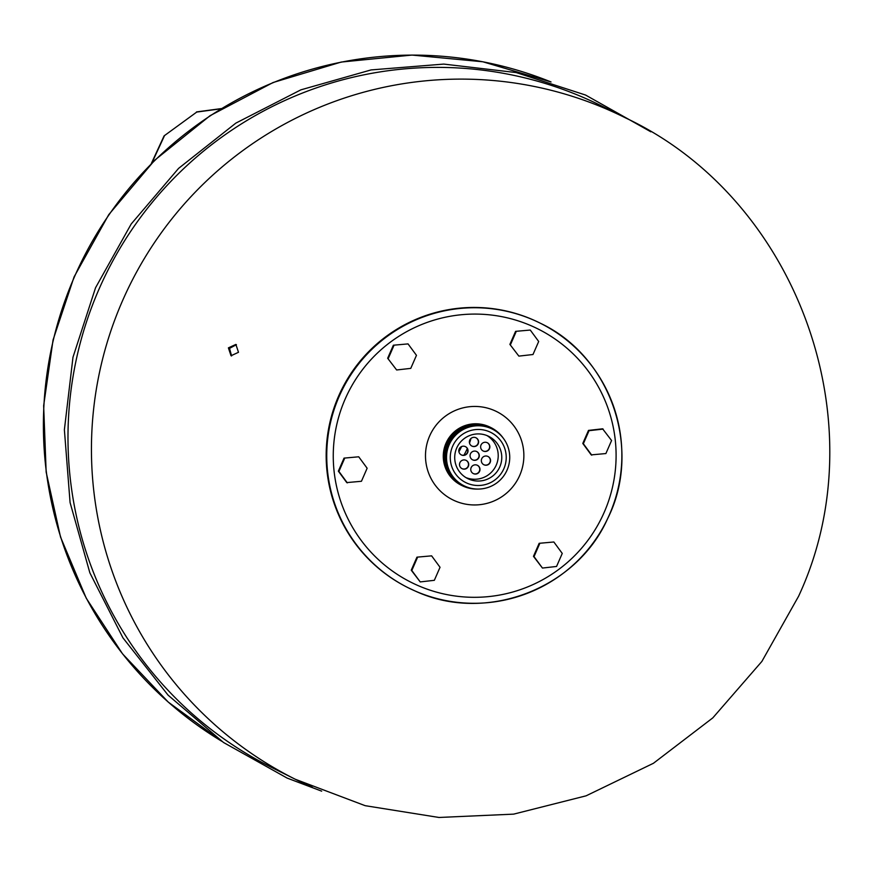 <?xml version="1.0" encoding="UTF-8"?>
<svg xmlns="http://www.w3.org/2000/svg" width="873" height="873" viewBox="0 0 873 873"><rect width="100%" height="100%" fill="white"/><g stroke="black" fill="none" stroke-linecap="round" stroke-linejoin="round"><path stroke-width="1.31" d="M588.489 430.411L582.793 443.44L591.207 454.877L605.884 453.556L611.58 440.527L602.599 428.807L588.489 430.411L589.046 430.684L583.35 443.724L582.793 443.44M583.35 443.724L591.774 455.16M603.156 429.09L589.046 430.684M509.887 344.399L518.868 356.119L532.988 354.514L538.685 341.485L530.26 330.049L515.583 331.358L509.887 344.399L518.868 356.119M530.26 330.049L515.583 331.358M516.15 331.642L510.454 344.682M553.842 541.991L539.165 543.312L533.468 556.341L542.449 568.061L556.559 566.457L562.256 553.427L553.842 541.991L539.165 543.312M539.721 543.584L534.025 556.625L533.468 556.341M534.025 556.625L542.449 568.061M431.622 555.85L416.945 557.16L411.248 570.2L420.229 581.92L434.339 580.316L440.036 567.286L431.622 555.85L416.945 557.16M417.501 557.443L411.805 570.484L411.248 570.2M411.805 570.484L420.229 581.92M361.444 481.274L367.14 468.234L358.716 456.797L344.038 458.118L338.353 471.158L346.767 482.594L361.444 481.274M358.716 456.797L344.038 458.118M344.606 458.401L338.91 471.442L338.353 471.158M338.91 471.442L347.323 482.878M396.648 369.977L410.768 368.373L416.465 355.333L408.04 343.897L393.363 345.217L387.667 358.257L396.648 369.977L387.667 358.257M408.04 343.897L393.363 345.217M393.93 345.501L388.234 358.541M461.697 485.432A32.399 32.323 -63.5 0 1 461.577 485.377A32.399 32.323 -63.5 0 1 446.419 443.451A32.399 32.323 -63.5 0 1 490.528 427.388A32.399 32.323 116.5 0 0 446.387 443.429A32.399 32.323 116.5 0 0 461.544 485.355A32.399 32.323 116.5 0 0 461.555 485.366M490.222 427.246L490.266 427.268A32.399 32.323 116.5 0 0 446.125 443.298A32.399 32.323 116.5 0 0 461.293 485.235L461.315 485.246A32.399 32.323 -63.5 0 1 446.168 443.32A32.399 32.323 -63.5 0 1 490.375 427.323M490.157 427.213A32.399 32.323 116.5 0 0 446.332 442.48A32.399 32.323 116.5 0 0 461.14 485.159A32.399 32.323 -63.5 0 1 461.108 485.137M486.959 435.562A23.582 23.527 -63.5 0 1 496.246 465.113A23.582 23.527 -63.5 0 1 465.964 477.607M456.688 448.067A23.582 23.527 -63.5 0 1 488.782 436.38A23.582 23.527 -63.5 0 1 499.803 466.891A23.582 23.527 -63.5 0 1 467.71 478.579A23.582 23.527 -63.5 0 1 456.688 448.067M490.757 427.508L490.779 427.519A32.399 32.323 116.5 0 0 490.757 427.508A32.399 32.323 116.5 0 0 446.66 443.56A32.399 32.323 116.5 0 0 461.806 485.486A32.399 32.323 116.5 0 0 461.817 485.497A32.399 32.323 -63.5 0 1 446.681 443.571A32.399 32.323 -63.5 0 1 490.779 427.519A32.399 32.323 -63.5 0 1 490.899 427.584M491.041 427.65L491.019 427.639A32.399 32.323 116.5 0 0 491.019 427.639A32.399 32.323 116.5 0 0 446.921 443.691A32.399 32.323 116.5 0 0 462.079 485.628L462.079 485.628A32.399 32.323 -63.5 0 1 446.932 443.702A32.399 32.323 -63.5 0 1 497.315 431.753M469.139 488.182A32.399 32.323 -63.5 0 1 462.09 485.628L462.079 485.628M503.874 468.67A28.034 27.969 -63.5 0 1 467.022 483.173A28.034 27.969 -63.5 0 1 452.618 446.289A28.034 27.969 -63.5 0 1 489.469 431.786A28.034 27.969 -63.5 0 1 503.874 468.67M507.082 470.056A31.668 31.592 -63.5 0 1 478.491 489.066A31.668 31.592 -63.5 0 1 449.169 444.783A31.668 31.592 -63.5 0 1 503.634 438.683A31.668 31.592 -63.5 0 1 503.645 438.693A31.668 31.592 -63.5 0 1 507.082 470.056M478.48 489.066L478.491 489.066A31.668 31.592 -63.5 0 1 449.159 444.772A31.668 31.592 -63.5 0 1 503.645 438.693L503.634 438.683M478.36 489.066A31.799 31.723 -63.5 0 1 478.229 489.076A31.799 31.723 -63.5 0 1 448.787 444.597A31.799 31.734 -63.5 0 1 503.481 438.475L503.481 438.475A31.799 31.723 -63.5 0 1 503.557 438.584M478.229 489.076L478.218 489.076A31.799 31.734 -63.5 0 1 448.777 444.586A31.799 31.723 -63.5 0 1 503.492 438.486L503.481 438.475M478.098 489.076A31.93 31.864 -63.5 0 1 448.406 444.412A31.941 31.864 -63.5 0 1 503.328 438.268L503.339 438.279A31.93 31.864 -63.5 0 1 503.405 438.377M477.968 489.076L477.968 489.076A31.941 31.864 -63.5 0 1 448.395 444.401A31.93 31.864 -63.5 0 1 503.339 438.279M477.837 489.076A32.072 31.995 -63.5 0 1 448.024 444.226A32.072 31.995 -63.5 0 1 503.175 438.06L503.175 438.06A32.072 31.995 -63.5 0 1 503.252 438.17M477.717 489.076L477.706 489.076A32.072 31.995 -63.5 0 1 448.013 444.226A32.072 31.995 -63.5 0 1 503.186 438.06L503.175 438.06M477.575 489.076A32.203 32.126 -63.5 0 1 477.455 489.087A32.203 32.126 -63.5 0 1 447.642 444.041A32.203 32.126 -63.5 0 1 503.023 437.842A32.203 32.126 -63.5 0 1 503.023 437.853A32.203 32.126 -63.5 0 1 503.099 437.951M477.455 489.087L477.444 489.087A32.203 32.126 -63.5 0 1 447.631 444.041A32.203 32.126 -63.5 0 1 503.034 437.853L503.023 437.842M477.324 489.087A32.334 32.257 -63.5 0 1 447.26 443.866A32.345 32.268 -63.5 0 1 502.87 437.635A32.345 32.268 -63.5 0 1 502.87 437.646L502.881 437.646A32.334 32.257 -63.5 0 1 502.946 437.744M477.193 489.087L477.182 489.087A32.345 32.268 -63.5 0 1 447.238 443.855A32.334 32.257 -63.5 0 1 502.881 437.646M454.953 500.862A49.281 49.172 116.5 0 0 519.741 475.37A49.281 49.172 116.5 0 0 494.413 410.539A49.281 49.172 116.5 0 0 429.614 436.031A49.281 49.172 116.5 0 0 454.953 500.862M477.225 465.211A4.616 4.605 116.5 0 0 471.202 467.491A4.616 4.605 116.5 0 0 473.526 473.679A4.616 4.605 116.5 0 0 479.561 471.398A4.616 4.605 116.5 0 0 477.225 465.211M477.335 465.265A4.616 4.605 -63.5 0 1 479.299 471.344A4.616 4.605 -63.5 0 1 473.199 473.526M465.964 460.3A4.616 4.605 116.5 0 0 459.94 462.581A4.616 4.605 116.5 0 0 462.264 468.768A4.616 4.605 116.5 0 0 468.288 466.488A4.616 4.605 116.5 0 0 465.964 460.3M466.062 460.344A4.616 4.605 -63.5 0 1 468.037 466.422A4.616 4.605 -63.5 0 1 461.937 468.605M465.265 446.55A4.616 4.605 116.5 0 0 459.242 448.831A4.616 4.605 116.5 0 0 461.566 455.019A4.616 4.605 116.5 0 0 467.59 452.738A4.616 4.605 116.5 0 0 465.265 446.55M465.364 446.594A4.616 4.605 -63.5 0 1 467.339 452.672A4.616 4.605 -63.5 0 1 461.239 454.855M487.8 456.383A4.616 4.605 116.5 0 0 481.765 458.663A4.616 4.605 116.5 0 0 484.1 464.851A4.616 4.605 116.5 0 0 490.124 462.57A4.616 4.605 116.5 0 0 487.8 456.383M487.898 456.426A4.616 4.605 -63.5 0 1 489.873 462.515A4.616 4.605 -63.5 0 1 483.773 464.698M476.527 451.461A4.616 4.605 116.5 0 0 470.503 453.742A4.616 4.605 116.5 0 0 472.828 459.929A4.616 4.605 116.5 0 0 478.851 457.648A4.616 4.605 116.5 0 0 476.527 451.461M476.625 451.516A4.616 4.605 -63.5 0 1 478.6 457.594A4.616 4.605 -63.5 0 1 472.5 459.776M487.09 442.633A4.616 4.605 116.5 0 0 481.067 444.914A4.616 4.605 116.5 0 0 483.391 451.101A4.616 4.605 116.5 0 0 489.426 448.82A4.616 4.605 116.5 0 0 487.09 442.633M487.199 442.676A4.616 4.605 -63.5 0 1 489.164 448.766A4.616 4.605 -63.5 0 1 483.075 450.948M475.829 437.711A4.616 4.605 116.5 0 0 469.805 440.003A4.616 4.605 116.5 0 0 472.129 446.179A4.616 4.605 116.5 0 0 478.153 443.899A4.616 4.605 116.5 0 0 475.829 437.711M475.927 437.766A4.616 4.605 -63.5 0 1 477.902 443.844A4.616 4.605 -63.5 0 1 471.802 446.027M338.56 396.211A147.843 147.504 116.5 0 0 407.702 587.507L408.258 587.791A147.843 147.504 -63.5 0 1 339.128 396.495A147.843 147.504 -63.5 0 1 540.343 323.239A147.843 147.504 -63.5 0 1 609.485 514.535A147.843 147.504 -63.5 0 1 408.258 587.791L415.111 590.988C485.05 623.606 576.136 589.406 607.575 518.758C642.746 449.202 610.794 356.228 540.343 323.239L539.787 322.955A147.843 147.504 116.5 0 0 338.56 396.211M228.399 347.869L231.018 355.748L238.493 352.299L235.874 344.42L228.399 347.869M236.419 344.693L229.534 348.36L231.596 355.955M625.472 117.866C797.857 198.858 879.035 423.481 798.588 596.259L761.878 661.428L712.815 717.868L653.408 763.297L586.089 795.827L513.619 814.138L438.955 817.466L365.165 805.681L295.27 779.251L271.809 767.531A369.617 368.755 -63.5 0 1 102.861 280.659A369.617 368.755 -63.5 0 1 584.888 98.136A369.617 368.755 -63.5 0 1 602.01 106.146L625.472 117.866A369.617 368.755 116.5 0 0 608.339 109.856A369.617 368.755 116.5 0 0 122.416 300.999A369.617 368.755 116.5 0 0 295.27 779.251A369.617 368.755 116.5 0 0 312.392 787.26M220.967 108.798L196.752 112.06L164.091 135.882L151.302 163.578M164.342 136.002L151.88 162.989M196.752 112.06L164.091 135.882M221.306 108.59L196.501 111.93M417.96 585.532A141.688 141.361 116.5 0 0 604.225 512.265A141.688 141.361 116.5 0 0 531.406 325.869A141.688 141.361 116.5 0 0 345.13 399.136A141.688 141.361 116.5 0 0 417.96 585.532M463.901 455.226A74.751 74.576 116.5 0 0 467.295 448.569M221.84 741.319L168.249 702.088L122.558 653.877L86.263 598.245L60.521 537.004L46.16 472.118L43.65 405.716L53.067 339.913L74.096 276.861L108.743 214.671L154.641 160.261L210.109 115.662L273.085 82.52L341.223 62.059L412.012 55.064L482.824 61.776L551.027 81.964A369.617 368.755 116.5 0 0 74.369 277.014A369.617 368.755 116.5 0 0 221.818 741.297M458.914 451.788A68.607 68.454 116.5 0 0 461.588 446.54M469.51 443.08A74.751 74.576 116.5 0 0 470.994 438.432M650.854 131.812L585.554 95.037L516.194 72.568L443.768 64.089L371.058 69.927L300.858 89.854L235.874 123.104L178.583 168.391L131.201 223.99L95.55 287.752L72.983 357.243L64.384 429.767L70.08 502.564L89.854 572.819L122.94 637.847L168.074 695.137L223.51 742.486L287.141 778.083L321.668 791.156"/></g></svg>

